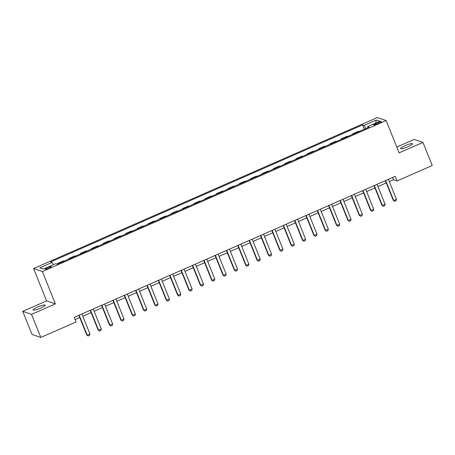 <?xml version="1.0" encoding="UTF-8"?>
<svg xmlns="http://www.w3.org/2000/svg" width="455" height="455" viewBox="0 0 455 455"><rect width="100%" height="100%" fill="white"/><g stroke="black" fill="none" stroke-linecap="round" stroke-linejoin="round"><path stroke-width="0.68" d="M40.7 308.092A6.461 1.069 -21.9 0 0 45.176 305.163A6.461 1.069 -21.9 0 0 37.657 307.057A6.461 1.069 -21.9 0 0 33.187 309.98A6.461 1.069 -21.9 0 0 40.7 308.092M408.055 146.709A6.461 1.069 -21.9 0 0 412.531 143.786A6.461 1.069 -21.9 0 0 405.013 145.674A6.461 1.069 -21.9 0 0 400.542 148.603A6.461 1.069 -21.9 0 0 408.055 146.709M49.055 268.154A3.23 0.535 -21.9 0 0 51.296 266.693A3.23 0.535 -21.9 0 0 47.536 267.637A3.23 0.535 -21.9 0 0 45.301 269.098A3.23 0.535 -21.9 0 0 49.055 268.154M22.75 311.362L31.543 314.354L55.385 303.883L46.592 300.891L22.75 311.362L32.032 334.459L40.831 337.451L76.019 321.992L74.165 317.374L395.202 176.341L397.056 180.959L432.25 165.501L422.968 142.404L414.169 139.412L396.783 147.05M46.592 300.891L33.59 268.552L377.332 117.549L386.13 120.541L42.383 271.55L33.59 268.552M377.769 122.583L375.773 123.459A3.128 0.518 -21.9 0 0 373.606 124.88A3.128 0.518 -21.9 0 0 377.246 123.965L379.242 123.083A3.128 0.518 -21.9 0 0 381.409 121.667A3.128 0.518 -21.9 0 0 377.769 122.583L378.162 123.561M365.911 128.543L364.006 125.404L362.567 124.915L50.613 261.955L52.052 262.444L53.417 264.702M364.006 125.404L376.268 120.018L379.931 121.263L367.668 126.649L367.833 127.696M52.052 262.444L39.79 267.83L43.453 269.076L55.709 263.69L57.148 264.179L369.107 127.138L367.668 126.649M31.543 314.354L40.831 337.451M55.385 303.883L42.383 271.55M386.13 120.541L399.126 152.874L422.968 142.404M389.315 181.579L393.495 179.748L397.056 180.959M75.069 319.626L79.773 317.562M82.81 316.231L91.125 312.579M94.162 311.243L102.477 307.591M105.514 306.255L113.83 302.603M116.867 301.267L125.182 297.615M128.219 296.279L136.528 292.628M139.571 291.297L147.881 287.64M150.923 286.309L159.233 282.657M162.276 281.321L170.585 277.669M173.628 276.333L181.937 272.681M184.98 271.345L193.29 267.694M196.332 266.357L204.642 262.706M207.685 261.375L215.994 257.718M219.037 256.387L227.346 252.735M230.389 251.399L238.699 247.748M241.742 246.411L250.051 242.76M253.088 241.423L261.403 237.772M264.44 236.435L272.755 232.784M275.793 231.453L284.108 227.801M287.145 226.465L295.46 222.813M298.497 221.477L306.812 217.826M309.849 216.489L318.164 212.838M321.202 211.501L329.517 207.85M332.554 206.519L340.869 202.862M343.906 201.531L352.221 197.88M355.258 196.543L363.573 192.892M366.611 191.555L374.926 187.904M377.963 186.567L386.278 182.916M392.585 177.49L393.495 179.748M362.567 124.915L364.313 129.248M359.359 131.421L358.682 131.188L352.779 133.781L352.961 134.231M58.303 263.673L57.62 263.445L57.802 263.894M57.62 263.445L63.524 260.851L64.206 261.085M69.655 258.69L68.972 258.457L69.154 258.906M68.972 258.457L74.876 255.864L75.558 256.097M81.007 253.702L80.325 253.469L80.507 253.918M80.325 253.469L86.228 250.876L86.911 251.109M92.359 248.714L91.677 248.481L91.859 248.936M91.677 248.481L97.58 245.888L98.263 246.121M103.712 243.726L103.029 243.493L103.211 243.948M103.029 243.493L108.933 240.9L109.615 241.133M115.064 238.738L114.381 238.511L114.563 238.96M114.381 238.511L120.285 235.917L120.967 236.145M126.416 233.751L125.734 233.523L125.916 233.972M125.734 233.523L131.637 230.93L132.32 231.163M137.768 228.768L137.086 228.535L137.268 228.984M137.086 228.535L142.989 225.942L143.672 226.175M149.121 223.78L148.438 223.547L148.62 223.996M148.438 223.547L154.342 220.954L155.024 221.187M160.473 218.792L159.79 218.559L159.972 219.014M159.79 218.559L165.694 215.966L166.376 216.199M171.825 213.804L171.143 213.571L171.325 214.026M171.143 213.571L177.046 210.983L177.729 211.211M183.177 208.817L182.495 208.589L182.677 209.038M182.495 208.589L188.398 205.996L189.081 206.223M194.53 203.834L193.847 203.601L194.029 204.05M193.847 203.601L199.751 201.008L200.433 201.241M205.882 198.846L205.199 198.613L205.381 199.062M205.199 198.613L211.103 196.02L211.785 196.253M217.234 193.858L216.552 193.625L216.734 194.075M216.552 193.625L222.455 191.032L223.138 191.265M228.586 188.87L227.904 188.637L228.086 189.092M227.904 188.637L233.807 186.044L234.49 186.277M239.939 183.883L239.256 183.649L239.438 184.104M239.256 183.649L245.16 181.062L245.837 181.289M251.291 178.895L250.608 178.667L250.79 179.116M250.608 178.667L256.512 176.074L257.189 176.301M262.643 173.912L261.961 173.679L262.143 174.129M261.961 173.679L267.864 171.086L268.541 171.319M273.995 168.924L273.313 168.691L273.495 169.141M273.313 168.691L279.216 166.098L279.893 166.331M285.342 163.936L284.665 163.703L284.847 164.153M284.665 163.703L290.569 161.11L291.245 161.343M296.694 158.949L296.017 158.715L296.199 159.17M296.017 158.715L301.921 156.122L302.598 156.355M308.046 153.961L307.37 153.733L307.552 154.182M307.37 153.733L313.273 151.14L313.95 151.367M319.399 148.973L318.722 148.745L318.904 149.194M318.722 148.745L324.625 146.152L325.302 146.379M330.751 143.99L330.074 143.757L330.256 144.207M330.074 143.757L335.978 141.164L336.654 141.397M342.103 139.002L341.426 138.769L341.608 139.219M341.426 138.769L347.33 136.176L348.007 136.409M353.455 134.015L352.779 133.781M375.597 123.168L376.268 120.018M388.411 179.327L396.441 199.307L396.066 200.746L394.701 201.343L393.291 200.359L385.368 180.658M396.441 199.307L393.717 200.507L385.686 180.521M394.701 201.343L393.291 200.359M377.058 184.309L385.089 204.295L384.714 205.734L383.349 206.331L381.938 205.347L374.021 185.646M385.089 204.295L382.365 205.489L374.334 185.509M383.349 206.331L381.938 205.347M365.706 189.297L373.737 209.283L373.362 210.722L371.997 211.319L370.586 210.335L362.669 190.634M373.737 209.283L371.013 210.477L362.982 190.497M371.997 211.319L370.586 210.335M354.354 194.285L362.385 214.271L362.009 215.71L360.644 216.307L359.234 215.317L351.317 195.622M362.385 214.271L359.66 215.465L351.63 195.479M360.644 216.307L359.234 215.317M343.002 199.273L351.033 219.253L350.657 220.692L349.292 221.295L347.882 220.305L339.965 200.609M351.033 219.253L348.308 220.453L340.277 200.467M349.292 221.295L347.882 220.305M331.649 204.261L339.68 224.241L339.305 225.68L337.946 226.283L336.529 225.293L328.612 205.592M339.68 224.241L336.956 225.441L328.925 205.455M337.946 226.283L336.529 225.293M320.297 209.249L328.328 229.229L327.953 230.668L326.593 231.265L325.177 230.281L317.26 210.58M328.328 229.229L325.604 230.423L317.573 210.443M326.593 231.265L325.177 230.281M308.945 214.231L316.976 234.217L316.6 235.656L315.241 236.253L313.825 235.269L305.908 215.568M316.976 234.217L314.251 235.411L306.221 215.431M315.241 236.253L313.825 235.269M297.593 219.219L305.623 239.205L305.248 240.644L303.889 241.241L302.473 240.257L294.556 220.556M305.623 239.205L302.899 240.399L294.868 220.419M303.889 241.241L302.473 240.257M286.24 224.207L294.271 244.193L293.896 245.632L292.537 246.229L291.12 245.239L283.203 225.543M294.271 244.193L291.547 245.387L283.516 225.401M292.537 246.229L291.12 245.239M274.888 229.195L282.919 249.175L282.544 250.614L281.184 251.217L279.768 250.227L271.851 230.531M282.919 249.175L280.195 250.375L272.164 230.389M281.184 251.217L279.768 250.227M263.536 234.183L271.567 254.163L271.191 255.602L269.832 256.205L268.416 255.215L260.499 235.514M271.567 254.163L268.842 255.363L260.812 235.377M269.832 256.205L268.416 255.215M252.184 239.165L260.214 259.151L259.839 260.59L258.48 261.187L257.064 260.203L249.147 240.502M260.214 259.151L257.49 260.345L249.459 240.365M258.48 261.187L257.064 260.203M240.831 244.153L248.862 264.139L248.487 265.578L247.128 266.175L245.711 265.191L237.794 245.49M248.862 264.139L246.138 265.333L238.107 245.353M247.128 266.175L245.711 265.191M229.479 249.141L237.51 269.127L237.135 270.566L235.775 271.163L234.359 270.179L226.442 250.477M237.51 269.127L234.786 270.321L226.755 250.341M235.775 271.163L234.359 270.179M218.127 254.129L226.158 274.115L225.782 275.554L224.423 276.151L223.007 275.161L215.09 255.465M226.158 274.115L223.433 275.309L215.403 255.323M224.423 276.151L223.007 275.161M206.775 259.117L214.805 279.097L214.43 280.536L213.071 281.139L211.655 280.149L203.738 260.448M214.805 279.097L212.081 280.297L204.05 260.311M213.071 281.139L211.655 280.149M195.423 264.105L203.459 284.085L203.078 285.524L201.719 286.121L200.302 285.137L192.385 265.436M203.459 284.085L200.729 285.285L192.698 265.299M201.719 286.121L200.302 285.137M184.07 269.087L192.107 289.073L191.726 290.512L190.366 291.109L188.95 290.125L181.033 270.424M192.107 289.073L189.377 290.267L181.346 270.287M190.366 291.109L188.95 290.125M172.718 274.075L180.754 294.061L180.373 295.5L179.014 296.097L177.598 295.113L169.681 275.411M180.754 294.061L178.03 295.255L169.994 275.275M179.014 296.097L177.598 295.113M161.366 279.063L169.402 299.049L169.021 300.488L167.662 301.085L166.246 300.095L158.329 280.399M169.402 299.049L166.678 300.243L158.641 280.263M167.662 301.085L166.246 300.095M150.013 284.051L158.05 304.031L157.669 305.476L156.31 306.073L154.893 305.083L146.976 285.387M158.05 304.031L155.326 305.231L147.289 285.245M156.31 306.073L154.893 305.083M138.661 289.039L146.698 309.019L146.317 310.458L144.957 311.061L143.541 310.071L135.624 290.37M146.698 309.019L143.973 310.219L135.937 290.233M144.957 311.061L143.541 310.071M127.309 294.027L135.345 314.007L134.964 315.446L133.605 316.043L132.189 315.059L124.272 295.358M135.345 314.007L132.621 315.207L124.585 295.221M133.605 316.043L132.189 315.059M115.957 299.009L123.993 318.995L123.612 320.434L122.253 321.031L120.837 320.047L112.92 300.346M123.993 318.995L121.269 320.189L113.232 300.209M122.253 321.031L120.837 320.047M104.604 303.997L112.641 323.983L112.26 325.422L110.901 326.019L109.484 325.035L101.567 305.333M112.641 323.983L109.917 325.177L101.88 305.197M110.901 326.019L109.484 325.035M93.252 308.985L101.289 328.971L100.908 330.41L99.548 331.007L98.132 330.017L90.215 310.321M101.289 328.971L98.564 330.165L90.528 310.185M99.548 331.007L98.132 330.017M81.9 313.973L89.936 333.953L89.561 335.398L88.196 335.995L86.78 335.005L78.863 315.309M89.936 333.953L87.212 335.153L79.176 315.167M88.196 335.995L86.78 335.005M376.149 124.403L375.773 123.459"/></g></svg>
